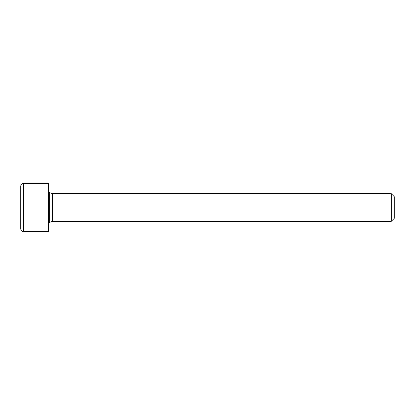 <?xml version="1.0" encoding="UTF-8"?>
<svg xmlns="http://www.w3.org/2000/svg" width="415" height="415" viewBox="0 0 415 415"><rect width="100%" height="100%" fill="white"/><g stroke="black" fill="none" stroke-linecap="round" stroke-linejoin="round"><path stroke-width="0.62" d="M20.75 207.5L20.75 228.94C20.932 230.636 21.85 231.56 23.515 231.71L23.515 183.29C21.85 183.44 20.932 184.364 20.75 186.06L20.75 207.5M23.515 183.29L48.415 183.29L48.415 231.71L23.515 231.71M391.278 193.665L391.278 221.335L52.565 221.335L52.565 193.665L391.278 193.665L394.25 196.637L394.25 218.363L391.278 221.335M52.565 221.335L52.083 221.423L52.083 193.577L49.312 192.539L49.312 222.461L48.415 223.752M52.083 221.423L49.312 222.461M49.312 192.539L48.415 191.248M52.083 193.577L52.565 193.665"/></g></svg>

